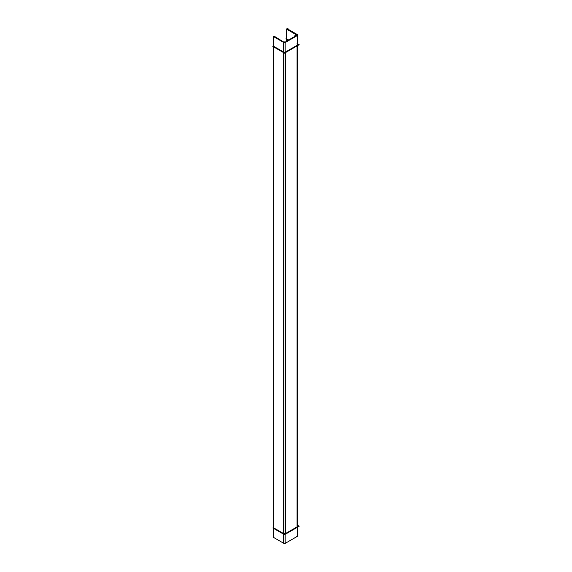 <?xml version="1.0" encoding="UTF-8"?>
<svg xmlns="http://www.w3.org/2000/svg" width="572" height="572" viewBox="0 0 572 572"><rect width="100%" height="100%" fill="white"/><g stroke="black" fill="none" stroke-linecap="round" stroke-linejoin="round"><path stroke-width="0.86" d="M286.801 40.855L286.801 39.489L286.801 40.855M288.481 39.883L286.801 38.91L288.481 39.883M273.323 46.117L272.823 46.404L283.412 52.517L283.412 533.483L273.824 527.942L273.824 46.983L273.824 527.942L283.412 533.483A1.573 0.908 0 0 0 285.635 533.483L297.068 526.876L297.068 45.917L299.177 44.702L297.068 43.479M285.635 51.938L297.068 45.338L285.635 51.938A1.573 0.908 0 0 1 283.412 51.938A1.573 0.908 0 0 0 285.635 51.938M273.824 46.404L283.412 51.938L273.824 46.404M297.569 45.052L297.569 34.713L286.972 28.6L286.972 29.179M297.569 525.882L298.069 525.596L297.569 525.311M286.3 41.148L286.3 29.572L287.981 28.6L287.981 29.179M297.569 44.344L298.069 44.058L297.569 43.765M287.981 40.176L285.8 38.91L286.3 38.624M296.475 34.863L296.475 34.213A1.573 0.908 180 0 1 297.526 35.071A1.573 0.908 180 0 1 296.475 35.922L296.475 36.05M297.526 535.871A1.573 0.908 180 0 1 296.475 536.722M297.068 525.017L299.177 526.24L297.068 527.456M296.375 35.328L296.375 36.108M296.889 35.8L296.889 35.106L286.3 28.993L286.3 29.572M284.456 42.578L296.889 35.106M285.635 534.055L298.069 526.876M297.569 527.169L297.569 536.221L285.135 543.4L285.135 42.6L297.569 35.421M297.569 526.59L297.569 45.631M286.007 42.092L286.007 41.963A1.573 0.908 180 0 1 284.52 42.578A1.573 0.908 180 0 1 283.04 41.963L283.04 42.092M286.007 542.771A1.573 0.908 180 0 1 284.52 543.379A1.573 0.908 180 0 1 283.04 542.771M286.636 533.483L284.52 534.698L282.411 533.483M284.97 42.535L284.97 41.913L284.077 41.913L284.077 42.535M286.636 51.938L284.52 53.16L282.411 51.938M274.996 36.672L274.996 36.093L273.323 37.066L273.323 36.486L283.912 42.6L283.912 543.4L273.323 537.287M273.323 527.656L272.823 527.942L283.412 534.055M273.995 36.672L273.995 36.093L284.591 42.578M273.824 537.573L273.323 537.866L273.323 37.066M283.412 52.517L283.412 533.483A1.573 0.908 0 0 0 285.635 533.483L285.635 52.517L298.069 45.338M285.635 52.517L285.635 533.483L297.068 526.876L297.068 45.917M294.845 36.208L294.845 35.707M295.524 35.822L295.524 35.321M283.412 543.114L283.412 42.314M284.091 42.542L284.091 41.92M297.526 35.443L297.526 35.071"/></g></svg>
